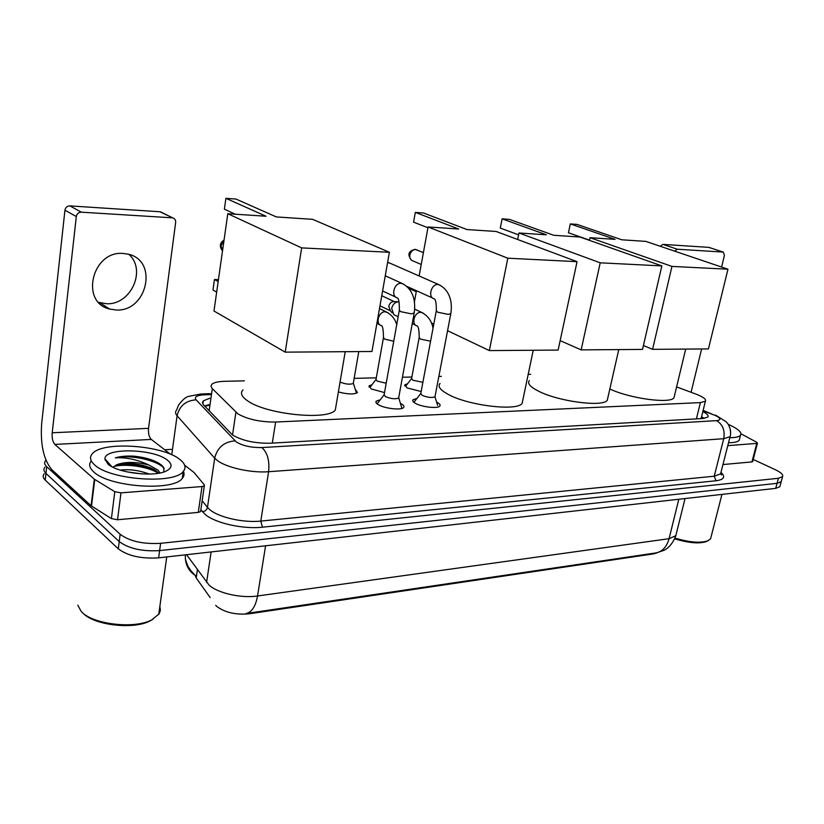 <?xml version="1.0" encoding="UTF-8"?>
<svg xmlns="http://www.w3.org/2000/svg" width="824" height="824" viewBox="0 0 824 824"><rect width="100%" height="100%" fill="white"/><g stroke="black" fill="none" stroke-linecap="round" stroke-linejoin="round"><path stroke-width="1.24" d="M421.157 391.544L406.994 387.888L404.893 384.767L407.55 383.768M384.52 392.574L371.171 388.928L369.224 385.797L371.964 384.746M355.216 389.186L357.472 392.584C353.877 394.562 347.522 394.346 338.376 391.936M436.689 402.133L437.317 402.462C439.82 403.863 440.644 405.078 439.789 406.108C437.822 408.889 421.682 407.046 415.378 403.307C412.958 401.916 412.185 400.711 413.04 399.712L416.934 398.456M400.402 403.358L401.329 403.842C403.739 405.243 404.502 406.469 403.616 407.519C401.494 410.445 384.695 408.601 378.432 404.718C376.094 403.338 375.373 402.133 376.269 401.103L380.266 399.774M244.347 380.863L224.612 381.316C218.123 381.502 213.859 382.511 211.82 384.324L210.985 386.044L212.005 388.32L237.899 413.864C247.694 419.385 260.271 422.115 275.628 422.032L700.41 402.606L705.385 401.247C706.456 399.331 703.305 396.941 695.919 394.078L676.597 386.909M215.713 605.321L216.897 606.526C225.127 612.592 235.88 615.013 249.157 613.808L654.04 553.8L657.758 552.574M195.123 575.183L196.205 577.964L210.182 597.606M530.656 374.312L528.194 374.374M441.386 376.362L438.862 376.413M411.876 377.031L402.442 377.248M376.3 377.845L354.155 378.35M186.564 554.696L209.038 585.081C217.67 593.156 241.278 598.481 257.541 595.979C255.636 606.371 251.814 612.211 246.088 613.509L655.873 552.935C662.383 551.616 666.781 546.868 669.078 538.68L675.814 535.703L676.308 533.736M781.461 480.691L781.183 481.731L777.063 483.317L159.619 550.597C142.212 551.647 128.74 548.63 119.222 541.564L45.959 473.398C43.641 471.173 43.311 469.083 44.97 467.126C43.311 469.083 43.641 471.173 45.959 473.398L119.222 541.564C128.74 548.63 142.212 551.647 159.619 550.597L777.063 483.317L781.183 481.731L781.461 480.691M185.39 559.228C188.511 568.797 188.748 567.067 190.488 570.146L196.359 576.862L197.41 569.714L196.205 577.964M780.122 485.676L779.844 486.737L775.724 488.344L158.62 557.848C141.234 558.94 127.792 555.932 118.296 548.815L45.217 480.083C42.91 477.848 42.58 475.736 44.228 473.748M209.832 398.219L203.363 400.835L202.55 402.297L203.003 404.254L232.512 435C242.287 440.706 254.874 443.446 270.293 443.219L702.934 418.51L707.868 417.057C708.846 415.615 707.167 413.782 702.831 411.567M753.229 459.442L775.291 469.69C781.101 472.482 783.511 474.83 782.522 476.725L778.412 478.281L160.618 543.325C143.191 544.324 129.698 541.306 120.16 534.292L46.7 466.683C44.383 464.478 44.053 462.418 45.701 460.492L45.948 460.225M164.687 449.75L171.31 449.368M701.543 416.779L704.314 418.386M204.476 405.995L208.894 404.687M128.863 254.358C146.857 269.901 130.789 305.261 106.492 303.726L98.684 302.357M123.106 253.442C92.072 250.568 79.804 302.295 109.571 309.031L116.215 310.009C147.146 311.884 158.599 260.745 128.338 254.214L123.106 253.442M200.706 510.808L200.593 511.58L198.285 512.394L202.014 486.551L120.974 492.855L117.544 519.748L111.405 518.605L91.104 505.751L51.974 469.824C43.672 459.988 40.242 444.589 41.664 423.629L64.942 210.202C65.518 207.432 67.177 206 69.896 205.897L81.329 212.17C78.579 212.283 76.9 213.746 76.313 216.547L52.211 432.775C51.85 438.111 52.715 441.994 54.827 444.414L94.327 479.187L114.794 491.701L120.974 492.855M198.285 512.394L117.544 519.748M170.506 454.251L151.328 439.429C149.062 437.132 148.135 433.434 148.547 428.346L175.646 222.49C175.79 220.111 174.832 218.587 172.762 217.907L159.928 211.747L69.896 205.897M159.928 211.747L162.019 212.571M172.144 217.814L81.329 212.17M202.014 486.551L204.331 485.789L204.28 484.811L194.062 472.523L184.627 465.179M152.873 619.277L150.267 620.791C134.034 629.886 93.802 625.365 82.956 613.066M159.866 606.33L160.381 610.45L159.104 613.849L151.956 619.761C134.827 629.392 92.061 624.407 81.143 611.346L77.817 605.218M179.92 459.524C185.276 463.737 186.379 467.723 183.247 471.472C174.43 484.471 110.128 480.032 94.626 464.88C90.063 460.812 89.322 457.062 92.391 453.643C102.763 440.809 163.101 445.197 179.92 459.524M183.392 471.318C184.555 473.821 184.185 476.169 182.279 478.363C173.442 491.547 109.231 487.221 93.771 471.936C89.363 467.96 88.539 464.273 91.279 460.873M163.914 471.915L163.719 467.579L162.071 465.581C156.138 460.709 146.775 457.567 133.972 456.166C126.463 455.775 120.242 456.341 115.319 457.856C126.124 457.186 137.309 459.576 148.866 465.004C136.001 461.687 125.289 461.594 116.74 464.726L113.145 467.332M107.892 464.046L104.936 458.824C104.535 447.298 154.438 448.75 167.591 460.297C172.515 464.376 172.144 467.919 166.479 470.906C154.624 477.395 117.513 473.141 107.892 464.046M142.294 473.954L126.752 471.833M149.247 474.058C139.256 470.349 129.574 469.021 120.222 470.092M158.61 473.203L157.734 472.286C150.936 465.313 127.658 461.337 118.017 464.303L116.74 464.726M160.031 472.935L158.023 470.164L148.866 465.004M155.406 470.473C142.14 464.973 129.069 463.139 116.194 464.942M158.455 462.985C151.472 459.39 143.314 457.114 133.972 456.166M158.424 473.233C147.455 466.25 124.331 463.428 113.66 466.58M164.182 468.557C158.002 460.039 128.431 454.189 115.319 457.856M336.192 404.78L335.296 410.064C327.849 420.611 266.739 414.534 247.839 400.989C241.576 396.756 239.969 393.048 242.998 389.876M276.328 216.928L236.014 199.068L225.91 198.327L266.008 216.238L227.795 213.715L301.656 247.9L389.392 252.278L312.615 219.328L276.328 216.928M389.392 252.278L371.964 351.488L285.207 352.147L213.983 311.008L227.795 213.715M285.207 352.147L301.656 247.9M225.91 198.327L224.375 209.183L235.314 214.209M216.671 292.087L212.973 290.038L214.456 279.521L218.164 281.54M218.432 279.645L214.456 279.521M522.818 400.103L522.128 403.42C516.957 411.464 467.805 405.532 447.937 394.243C440.171 389.958 437.534 386.353 440.037 383.438M466.94 229.546L423.505 213.004L415.327 212.396L458.669 229L428.089 226.971L507.811 258.2L577.058 261.661L496.141 231.472L466.94 229.546M414.379 302.027L416.45 290.718M419.138 275.978L428.089 226.971M577.058 261.661L558.136 350.066L489.343 350.591L507.811 258.2M431.436 323.008L433.795 324.131M447.566 330.692L489.343 350.591M415.327 212.396L413.576 222.14L427.944 227.774M416.264 291.717L408.632 288.256M607.855 397.693L607.267 400.279C602.983 407.313 558.528 401.535 538.577 391.184C530.182 386.919 527.092 383.397 529.338 380.626M553.79 235.293L509.469 219.39L502.104 218.844L546.364 234.799L518.976 232.986L600.212 262.815L661.847 265.905L579.993 237.024L553.79 235.293M517.657 239.506L518.976 232.986M661.847 265.905L642.514 349.417L581.157 349.881L600.212 262.815M560.155 340.621L581.157 349.881M502.104 218.844L500.281 228.083L518.605 234.84M674.495 395.674L673.991 397.776C670.334 403.997 629.907 398.558 609.832 389M621.832 239.794L577.068 224.416L570.311 223.912L615.044 239.351L590.036 237.693L671.951 266.409L727.973 269.201L645.81 241.381L621.832 239.794M589.459 240.361L590.036 237.693M727.973 269.201L708.434 348.913L652.577 349.335L671.951 266.409M643.41 345.514L652.577 349.335M570.311 223.912L568.447 232.749L589.5 240.165M401.916 408.426L401.422 406.726M399.249 310.679L384.139 394.675L385.313 396.56C390.854 398.826 395.293 399.331 398.631 398.064L398.764 397.333M377.608 403.06L377.279 403.966M436.215 311.204L420.796 393.439L422.063 395.324C427.512 397.508 431.817 398.013 434.969 396.818L437.657 405.429M435.093 396.663L435.103 396.148M387.599 262.495L390.205 263.268M414.338 401.628L414.029 402.431M356.73 393.099L356.112 392.028M340.054 382.079C345.534 384.252 349.942 384.726 353.269 383.479L353.393 382.758M383.356 338.128L376.032 379.359L377.145 381.1L386.199 383.242M419.086 338.067L411.609 378.484L412.814 380.214L422.887 382.315M398.157 316.715L393.903 314.727L391.647 308.485C392.657 304.53 394.851 302.305 398.219 301.821L399.053 301.862M392.183 312.842L390.38 310.864L388.753 306.373C389.474 303.531 391.05 301.934 393.481 301.584L394.047 301.615M752.693 461.492L751.941 461.914L756.762 443.394L727.777 445.65M751.941 461.914L722.967 464.551M660.312 246.294L662.867 244.388L677.246 249.219L674.681 251.155M721.597 267.048L724.44 255.347L723.297 252.093L708.733 247.365L662.867 244.388M723.122 252.072L677.246 249.219M701.626 348.964L691.079 392.286M756.762 443.394L757.462 443.158L756.72 442.282L740.972 433.795M711.061 536.96L710.576 538.845L706.899 541.368C699.761 543.984 689.029 543.14 674.702 538.834M708.362 540.637C701.008 543.346 689.884 542.501 675.011 538.093M728.231 424.37L729.549 424.947C738.417 429.036 742.074 432.466 740.519 435.216C739.179 436.854 735.605 437.688 729.796 437.699M739.674 438.523L739.252 440.181C737.902 441.849 734.318 442.694 728.519 442.725M730.414 429.932L730.651 432.713M232.523 435.01L235.911 412.268M654.04 553.8L654.184 553.182M249.157 613.808L249.281 613.025M272.291 443.106L275.628 422.032M209.131 410.877L212.324 388.66M696.404 418.88L700.41 402.606M206.587 582.434L211.119 551.936M185.369 554.83C184.895 564.018 188.315 570.97 195.628 575.698M265.586 545.797L257.541 595.979L669.078 538.68L678.801 499.262M775.724 488.344L778.412 478.281M158.62 557.848L160.618 543.325M118.296 548.815L120.16 534.292M45.217 480.083L46.7 466.683M210.347 394.624L204.496 394.799C196.792 395.242 193.99 396.921 196.102 399.836L236.354 442.004C242.946 445.887 251.454 447.741 261.867 447.566L716.519 420.642C721.402 420.024 720.969 418.293 715.211 415.461L703.026 410.785M715.623 415.09L726.366 421.95C728.457 424.793 727.87 423.042 730.115 428.604C730.734 432.971 730.713 435.669 730.054 436.668L723.73 438.698L268.603 471.719C251.516 473.151 226.518 467.672 217.299 460.492L214.683 458.144L207.473 507.357L210.038 509.86C219.081 517.503 243.801 522.982 260.796 521.087L714.243 476.21L720.598 473.872L721.021 472.245M721.031 472.409C725.687 476.89 724.018 479.671 716.025 480.763L262.454 527.185L260.796 521.087L268.603 471.719C269.695 460.657 267.45 452.603 261.867 447.566M703.14 410.352L713.275 414.668M262.454 527.185C243.338 529.389 215.404 523.188 205.279 514.526L200.86 509.737M235.015 440.871C224.107 441.788 217.33 447.545 214.683 458.144L177.098 415.76L171.742 454.797M196.102 399.836C185.833 400.546 179.498 405.851 177.098 415.76C175.224 413.586 175.09 411.629 176.717 409.889L178.561 405.048C182.331 400.042 185.565 397.178 188.263 396.457L201.159 393.944M202.158 500.776L207.473 507.357C206.824 509.953 205.145 511.395 202.416 511.694M716.519 420.642C722.71 424.319 725.11 430.334 723.73 438.698L714.243 476.21L716.025 480.763M204.496 394.799L202.22 393.923L210.481 393.676M148.547 428.346L52.211 432.775M151.328 439.429L54.827 444.414M91.104 505.751L94.327 479.187M76.313 216.547L64.942 210.202M94.75 479.486L91.516 506.06M111.405 518.605L114.794 491.701M105.06 460.122L105.791 459.802M223.943 240.835L221.028 245.758L222.521 250.877M417.284 250.032L415.564 249.497C412.669 249.693 410.774 251.536 409.858 255.007C409.497 258.108 410.486 260.054 412.814 260.858L421.239 264.473M403.894 284.29L401.164 283.312C393.996 282.683 390.524 296.733 397.529 297.948C398.806 298.885 399.424 302.933 399.352 310.092L400.608 311.647L411.598 313.882L414.225 312.832M440.397 285.341L437.935 284.486C431.055 283.889 427.594 297.68 434.32 298.824C435.772 299.802 436.432 303.747 436.308 310.669L437.668 312.224L448.421 314.408L450.852 313.45M388.104 312.832L385.272 311.791C378.453 311.317 375.064 324.429 381.656 325.696C382.758 326.263 383.366 330.208 383.459 337.521L384.612 339.117L393.748 341.229M423.392 313.244L420.807 312.337C414.256 311.874 410.888 324.769 417.232 325.964C418.499 326.675 419.159 330.527 419.189 337.51L420.425 339.097L430.591 341.198M404.893 384.767L404.687 385.889M369.224 385.797L369.008 387.023M413.04 399.712L412.793 401.02M376.269 401.103L376.012 402.545M208.802 405.346L204.692 406.222M701.09 418.613L705.385 401.247M656.676 552.78L663.876 550.36C664.144 550.216 671.323 547.548 675.814 535.703L685.032 498.561M779.844 486.737L782.522 476.725M730.054 436.668L720.598 473.872L721.464 474.892L720.835 472.945M202.9 404.079L203.363 400.835M99.91 302.748L109.571 309.031M172.762 217.907L160.546 211.83M204.331 485.789L200.593 511.58M150.267 620.791L151.956 619.761M166.747 556.931L158.744 614.395M183.247 471.472L182.279 478.363M111.817 466.652L104.936 458.824M345.225 351.683L335.296 410.064M224.066 240C219.75 242.905 219.205 246.5 222.428 250.784M533.231 350.252L522.128 403.42M423.412 252.587L415.038 249.342C408.344 251.073 407.169 254.709 411.495 260.24M618.762 349.603L607.267 400.279M685.692 349.088L673.991 397.776M398.754 397.889L401.927 408.405M398.631 398.064L414.122 313.419C415.77 302.82 414.225 289.718 402.091 283.425L385.261 275.803M383.953 395.015L377.938 402.781M395.808 297.145L382.594 290.965M434.969 396.818L450.749 313.975C452.5 303.757 450.852 290.718 438.78 284.599L388.712 262.619M420.631 393.738L414.647 401.37M432.775 298.123L406.757 286.33M353.393 383.315L356.473 393.202M353.269 383.479L358.79 351.58M396.715 324.738C395.201 319.146 391.74 314.871 386.332 311.925L379.493 308.609M375.857 379.668L370.038 387.249M379.967 324.852L376.908 323.327M433.012 328.302C431.858 321.236 428.119 315.963 421.795 312.461L414.657 309.103M381.759 295.713L394.274 301.625M411.454 378.762L405.655 386.209M415.708 325.223L412.257 323.554M393.481 301.584L398.219 301.821M379.988 305.797L390.102 310.679M723.297 252.093L708.908 247.385M757.462 443.158L752.652 461.656M721.937 494.4L710.576 538.845M740.519 435.216L739.252 440.181"/></g></svg>
